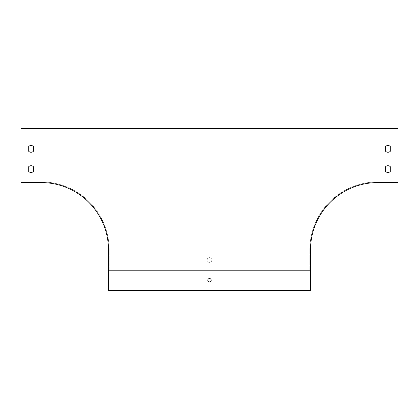 <?xml version="1.0" encoding="UTF-8"?>
<svg xmlns="http://www.w3.org/2000/svg" width="419" height="419" viewBox="0 0 419 419"><rect width="100%" height="100%" fill="white"/><g stroke="black" fill="none" stroke-linecap="round" stroke-linejoin="round"><path stroke-width="0.31" stroke-dasharray="2.1 1.57" d="M20.95 182.564L41.151 182.564A67.339 67.339 0 0 1 108.49 249.902L108.49 270.103L310.51 270.103L108.49 270.103L108.49 290.309L310.51 290.309L310.51 249.902A67.339 67.339 0 0 1 377.849 182.564L398.05 182.564L398.05 128.691L20.95 128.691L20.95 181.893L41.151 181.893L20.95 181.893L20.95 128.691L20.95 182.564M31.053 182.564L28.696 182.564L31.053 182.564M28.696 181.893L33.41 181.893L28.696 181.893L28.696 182.564M28.696 146.488A3.368 3.368 0 0 1 33.41 146.488L33.41 151.301A3.368 3.368 0 0 1 28.696 151.301L28.696 146.488A3.368 3.368 0 0 1 33.41 146.488L33.41 151.301A3.368 3.368 0 0 1 28.696 151.301L28.696 146.488M28.696 166.694A3.368 3.368 0 0 1 33.41 166.694L33.41 171.502A3.368 3.368 0 0 1 28.696 171.502L28.696 166.694A3.368 3.368 0 0 1 33.41 166.694L33.41 171.502A3.368 3.368 0 0 1 28.696 171.502L28.696 166.694M385.59 166.694A3.368 3.368 0 0 1 390.304 166.694L390.304 171.502A3.368 3.368 0 0 1 385.59 171.502L385.59 166.694A3.368 3.368 0 0 1 390.304 166.694L390.304 171.502A3.368 3.368 0 0 1 385.59 171.502L385.59 166.694A3.368 3.368 0 0 1 390.304 166.694M385.59 146.488A3.368 3.368 0 0 1 390.304 146.488L390.304 151.301A3.368 3.368 0 0 1 385.59 151.301L385.59 146.488A3.368 3.368 0 0 1 390.304 146.488L390.304 151.301A3.368 3.368 0 0 1 385.59 151.301L385.59 146.488A3.368 3.368 0 0 1 390.304 146.488M398.05 181.893L398.05 128.691L20.95 128.691L398.05 128.691L398.05 181.893L377.849 181.893A68.014 68.014 0 0 0 309.835 249.902L309.835 270.103L109.165 270.103L109.165 249.902L109.165 270.103L309.835 270.103L309.835 249.902A68.014 68.014 0 0 1 377.849 181.893L398.05 181.893M41.151 181.893A68.014 68.014 0 0 1 109.165 249.902A68.014 68.014 0 0 0 41.151 181.893M108.49 262.362L108.49 257.648L108.49 262.362L108.49 257.648L108.49 262.362L109.165 262.362L109.165 257.648L109.165 262.362L109.165 257.648L109.165 262.362L108.49 262.362M310.51 262.362L310.51 257.648L310.51 262.362L310.51 257.648L310.51 262.362L309.835 262.362L309.835 257.648L309.835 262.362L309.835 257.648L309.835 262.362L310.51 262.362M387.947 182.564L390.304 182.564L387.947 182.564M387.947 181.893L385.59 181.893L387.947 181.893M207.143 260.005A2.357 2.357 0 0 1 210.678 257.963A2.357 2.357 0 0 1 210.678 262.048A2.357 2.357 0 0 1 207.143 260.005A2.357 2.357 0 0 1 209.5 257.648A2.357 2.357 0 0 1 211.857 260.005A2.357 2.357 0 0 1 209.5 262.362A2.357 2.357 0 0 1 207.143 260.005M28.696 151.301A3.368 3.368 0 0 0 33.41 151.301M385.59 171.502A3.368 3.368 0 0 0 390.304 171.502M108.49 270.779L310.51 270.779M211.181 280.206A1.681 1.681 0 0 1 208.657 281.662A1.681 1.681 0 0 1 208.657 278.75A1.681 1.681 0 0 1 211.181 280.206M108.49 257.648L109.165 257.648L108.49 257.648M309.835 257.648L310.51 257.648L309.835 257.648M385.59 181.893L385.59 182.564M390.304 181.893L390.304 182.564M33.41 181.893L33.41 182.564"/><path stroke-width="0.63" d="M20.95 182.564L41.151 182.564A67.339 67.339 0 0 1 108.49 249.902L108.49 290.309L310.51 290.309L310.51 249.902A67.339 67.339 0 0 1 377.849 182.564L398.05 182.564L398.05 128.691L20.95 128.691L20.95 182.564M28.696 151.301L28.696 146.488A3.368 3.368 0 0 1 33.41 146.488L33.41 151.301A3.368 3.368 0 0 1 28.696 151.301L28.696 146.488A3.368 3.368 0 0 1 33.41 146.488L33.41 151.301M28.696 171.502L28.696 166.694A3.368 3.368 0 0 1 33.41 166.694L33.41 171.502A3.368 3.368 0 0 1 28.696 171.502A3.368 3.368 0 0 0 33.41 171.502L33.41 166.694A3.368 3.368 0 0 0 28.696 166.694L28.696 171.502M385.59 171.502L385.59 166.694A3.368 3.368 0 0 1 390.304 166.694L390.304 171.502A3.368 3.368 0 0 1 385.59 171.502L385.59 166.694M385.59 146.488L385.59 151.301L385.59 146.488A3.368 3.368 0 0 1 390.304 146.488L390.304 151.301A3.368 3.368 0 0 1 385.59 151.301A3.368 3.368 0 0 0 390.304 151.301L390.304 146.488M310.51 270.779L108.49 270.779M390.304 171.502L390.304 166.694M211.181 280.206A1.681 1.681 0 0 0 208.657 278.75A1.681 1.681 0 0 0 208.657 281.662A1.681 1.681 0 0 0 211.181 280.206"/></g></svg>
